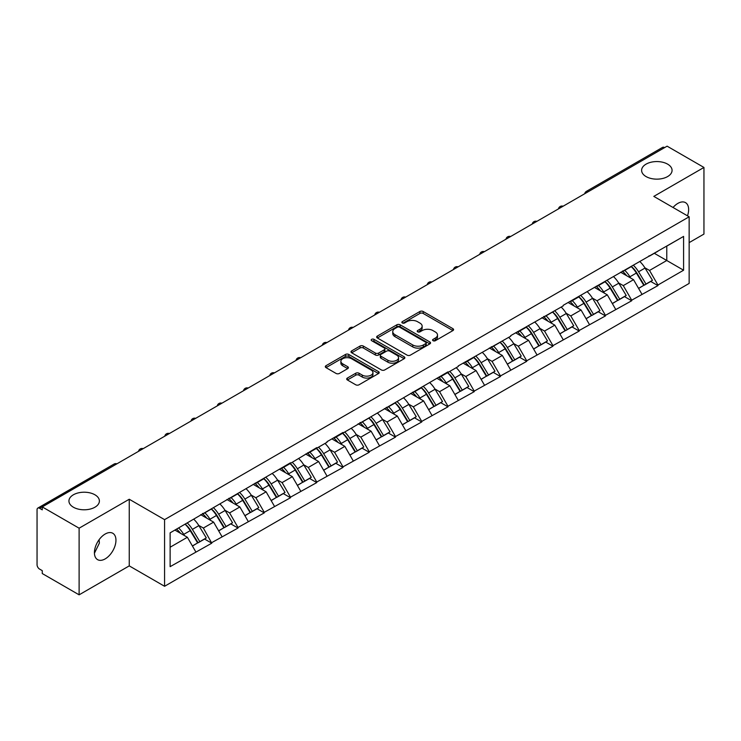 <?xml version="1.0" encoding="UTF-8"?>
<svg xmlns="http://www.w3.org/2000/svg" width="741" height="741" viewBox="0 0 741 741"><rect width="100%" height="100%" fill="white"/><g stroke="black" fill="none" stroke-linecap="round" stroke-linejoin="round"><path stroke-width="1.11" d="M94.922 494.784A15.228 8.79 0 0 0 78.333 492.876A15.228 8.79 0 0 0 68.932 500.999A15.228 8.79 0 0 0 73.387 507.215A15.228 8.79 0 0 0 89.985 509.123A15.228 8.79 0 0 0 99.387 500.999A15.228 8.79 0 0 0 94.922 494.784M667.613 164.141A15.228 8.79 0 0 0 651.015 162.233A15.228 8.79 0 0 0 641.613 170.356A15.228 8.79 0 0 0 646.078 176.571A15.228 8.79 0 0 0 662.667 178.479A15.228 8.79 0 0 0 672.068 170.356A15.228 8.79 0 0 0 667.613 164.141M433.05 340.712A1.63 0.945 0 0 0 435.356 340.712L452.908 330.579A2.334 1.352 0 0 0 453.594 329.625A2.334 1.352 0 0 0 452.908 328.671L423.185 311.507A2.334 1.352 0 0 0 419.878 311.507L402.335 321.64A1.63 0.945 0 0 0 401.854 322.307A1.63 0.945 0 0 0 402.335 322.974A1.63 0.945 0 0 0 404.642 322.974L406.911 321.668A7.475 4.316 0 0 1 417.479 321.668L419.962 323.095A7.475 4.316 0 0 1 422.148 326.142A7.475 4.316 0 0 1 419.962 329.199L417.692 330.505A1.63 0.945 0 0 0 417.211 331.171A1.63 0.945 0 0 0 417.692 331.838A1.63 0.945 0 0 0 419.999 331.838L422.277 330.532A7.475 4.316 0 0 1 432.846 330.532L435.319 331.959A7.475 4.316 0 0 1 437.505 335.015A7.475 4.316 0 0 1 435.319 338.063L433.05 339.378A1.63 0.945 0 0 0 432.568 340.045A1.63 0.945 0 0 0 433.05 340.712L433.05 339.378M99.118 539.689L99.387 543.107L94.431 553.221M105.185 534.02A15.228 8.79 -60 0 1 112.799 533.27A15.228 8.79 -60 0 1 115.133 545.469A15.228 8.79 -60 0 1 105.185 558.89A15.228 8.79 -60 0 1 97.571 559.64A15.228 8.79 -60 0 1 95.237 547.442A15.228 8.79 -60 0 1 105.185 534.02M673.041 207.489A15.228 8.79 -60 0 1 677.876 203.386A15.228 8.79 -60 0 1 685.49 202.626A15.228 8.79 -60 0 1 687.5 215.835M347.381 378.058A2.334 1.352 0 0 0 346.695 379.012A2.334 1.352 0 0 0 347.381 379.966L355.726 384.783A2.334 1.352 0 0 0 359.024 384.783L378.512 373.529A2.334 1.352 0 0 0 379.197 372.575A2.334 1.352 0 0 0 378.512 371.621L348.789 354.457A2.334 1.352 0 0 0 345.482 354.457L325.994 365.711A2.334 1.352 0 0 0 325.318 366.665A2.334 1.352 0 0 0 325.994 367.619L336.071 373.436A2.334 1.352 0 0 0 339.378 373.436L347.714 368.62A2.334 1.352 0 0 0 348.4 367.666A2.334 1.352 0 0 0 347.714 366.712L342.722 363.831A6.243 3.603 0 0 1 340.888 361.275A6.243 3.603 0 0 1 344.741 357.949A6.243 3.603 0 0 1 351.549 358.727L371.121 370.028A6.243 3.603 0 0 1 372.955 372.575A6.243 3.603 0 0 1 369.092 375.909A6.243 3.603 0 0 1 362.284 375.122L359.024 373.242A2.334 1.352 0 0 0 355.726 373.242L347.381 378.058L347.381 379.966M129.249 499.249L79.111 528.194L42.265 506.918L667.104 146.172L703.95 167.447L653.812 196.393L689.149 216.789L164.576 519.645L129.249 499.249L129.249 565.883L164.576 586.279L164.576 519.645M407.078 355.124A2.334 1.352 0 0 0 410.384 355.124L429.873 343.88A2.334 1.352 0 0 0 430.549 342.926A2.334 1.352 0 0 0 429.873 341.971L400.14 324.808A2.334 1.352 0 0 0 396.843 324.808L377.354 336.062A2.334 1.352 0 0 0 376.669 337.016A2.334 1.352 0 0 0 377.354 337.97L407.078 355.124M372.315 341.064A1.63 0.945 0 0 1 373.973 341.295L373.973 339.35L404.188 356.801A2.334 1.352 0 0 1 404.873 357.755A2.334 1.352 0 0 1 404.188 358.7L384.699 369.954A2.334 1.352 0 0 1 381.402 369.954L351.679 352.79L360.015 348.011L360.015 346.075L351.679 350.882A2.334 1.352 0 0 0 350.993 351.836A2.334 1.352 0 0 0 351.679 352.79L351.679 350.882M360.015 348.011A2.334 1.352 0 0 1 363.322 348.011L363.322 346.075A2.334 1.352 0 0 0 360.015 346.075M363.322 346.075L375.372 353.031A2.334 1.352 0 0 0 378.679 353.031L384.209 349.835A2.334 1.352 0 0 0 384.894 348.881A2.334 1.352 0 0 0 384.209 347.927L371.658 340.684A1.63 0.945 0 0 1 371.176 340.017A1.63 0.945 0 0 1 372.186 339.146A1.63 0.945 0 0 1 373.973 339.35M164.576 586.279L689.149 283.423L689.149 216.789M185.213 524.146A15.941 9.207 -120 0 1 190.678 530.528L198.106 542.792L204.581 539.05L211.769 543.199L203.358 528.046L198.69 525.36M211.769 543.199L170.124 566.661L170.124 532.853L290.5 462.773L290.5 463.357L316.75 447.62L316.75 448.203L327.013 442.284L327.013 441.701L342.99 432.466L342.99 433.05L447.972 371.862L447.972 372.445L458.234 366.517L458.234 365.934L510.725 336.21L510.725 335.627L563.216 305.903L563.216 305.32L683.591 236.407L683.591 270.215L657.934 285.026L649.524 270.456L644.865 267.76M631.388 266.547A15.941 9.207 -120 0 1 636.843 272.929L644.272 285.202L650.746 281.46L657.934 285.609L657.934 285.026M657.934 285.609L631.693 300.179L623.283 285.609L618.615 282.914M605.138 281.7A15.941 9.207 -120 0 1 610.603 288.082L618.031 300.346L624.506 296.613L631.693 300.763L631.693 300.179M631.693 300.763L605.443 315.333L597.033 300.763L592.374 298.067M578.897 296.854A15.941 9.207 -120 0 1 584.353 303.236L591.781 315.499L598.256 311.766L605.443 315.916L605.443 315.333M605.443 315.916L579.203 330.486L570.792 315.916L566.124 313.221M552.647 312.007A15.941 9.207 -120 0 1 558.112 318.389L565.54 330.653L572.015 326.92L579.203 331.06L579.203 330.486M579.203 331.06L552.953 345.63L544.542 331.06L539.883 328.374M526.406 327.161A15.941 9.207 -120 0 1 531.862 333.543L539.291 345.806L545.765 342.064L552.953 346.214L552.953 345.63M552.953 346.214L526.712 360.784L518.302 346.214L513.633 343.528M500.156 342.314A15.941 9.207 -120 0 1 505.621 348.696L513.05 360.96L519.524 357.218L526.712 361.367L526.712 360.784M526.712 361.367L500.462 375.937L492.052 361.367L487.393 358.681M473.916 357.468A15.941 9.207 -120 0 1 479.371 363.85L486.8 376.113L493.274 372.371L500.462 376.521L500.462 375.937M500.462 376.521L474.221 391.091L465.811 376.521L461.143 373.835M447.666 372.621A15.941 9.207 -120 0 1 453.131 379.003L460.559 391.267L467.034 387.524L474.221 391.674L474.221 391.091M474.221 391.674L447.972 406.244L439.561 391.674L434.902 388.988M421.425 387.775A15.941 9.207 -120 0 1 426.881 394.147L434.309 406.42L440.784 402.678L447.972 406.828L447.972 406.244M447.972 406.828L421.731 421.397L413.321 406.828L408.652 404.141M395.175 402.928A15.941 9.207 -120 0 1 400.64 409.301L408.069 421.573L414.543 417.831L421.731 421.981L421.731 421.397M421.731 421.981L395.481 436.551L387.071 421.981L382.412 419.286M368.935 418.072A15.941 9.207 -120 0 1 374.39 424.454L381.819 436.727L388.293 432.985L395.481 437.134L395.481 436.551M395.481 437.134L369.24 451.704L360.83 437.134L356.162 434.439M342.685 433.226A15.941 9.207 -120 0 1 348.15 439.608L355.578 451.88L362.053 448.138L369.24 452.288L369.24 451.704M369.24 452.288L342.99 466.858L334.58 452.288L329.921 449.592M316.444 448.379A15.941 9.207 -120 0 1 321.9 454.761L329.328 467.025L335.803 463.292L342.99 467.441L342.99 466.858M342.99 467.441L316.75 482.011L308.339 467.441L303.671 464.746M290.194 463.533A15.941 9.207 -120 0 1 295.659 469.914L303.088 482.178L309.562 478.445L316.75 482.595L316.75 482.011M316.75 482.595L290.5 497.165L282.089 482.595L277.43 479.899M263.953 478.686A15.941 9.207 -120 0 1 269.409 485.068L276.838 497.331L283.312 493.599L290.5 497.739L290.5 497.165M290.5 497.739L264.259 512.309L255.849 497.739L251.18 495.053M237.704 493.839A15.941 9.207 -120 0 1 243.168 500.221L250.597 512.485L257.071 508.743L264.259 512.892L264.259 512.309M264.259 512.892L238.009 527.462L229.599 512.892L224.94 510.206M211.463 508.993A15.941 9.207 -120 0 1 216.918 515.375L224.347 527.638L230.821 523.896L238.009 528.046L238.009 527.462M238.009 528.046L211.769 542.616M202.849 513.383L203.358 513.67L211.769 508.817M203.358 528.046L213.621 522.127L200.663 514.643M222.031 536.697L213.621 522.127M229.099 498.23L229.599 498.517L238.009 493.663M229.599 512.892L239.862 506.974L226.903 499.49M248.272 521.544L239.862 506.974M255.339 483.076L255.849 483.364L264.259 478.51M255.849 497.739L266.112 491.82L253.153 484.336M274.522 506.39L266.112 491.82M281.589 467.923L282.089 468.21L290.5 463.357M282.089 482.595L292.352 476.667L279.394 469.183M300.763 491.237L292.352 476.667M307.83 452.77L308.339 453.066L316.75 448.203M308.339 467.441L318.602 461.513L305.644 454.029M327.013 476.083L318.602 461.513M334.08 437.616L334.58 437.912L342.99 433.05M334.58 452.288L344.843 446.36L331.885 438.885M353.253 460.93L344.843 446.36M360.321 422.463L360.83 422.759L369.24 417.896M360.83 437.134L371.093 431.206L358.135 423.732M379.503 445.776L371.093 431.206M386.57 407.309L387.071 407.606L395.481 402.752M387.071 421.981L397.333 416.053L384.375 408.578M405.744 430.623L397.333 416.053M412.811 392.156L413.321 392.452L421.731 387.599M413.321 406.828L423.583 400.9L410.625 393.425M431.994 415.469L423.583 400.9M439.061 377.012L439.561 377.299L447.972 372.445M439.561 391.674L449.824 385.746L436.866 378.271M458.234 400.316L449.824 385.746M465.302 361.858L465.811 362.145L474.221 357.292M465.811 376.521L476.074 370.593L463.116 363.118M484.484 385.172L476.074 370.593M491.552 346.705L492.052 346.992L500.462 342.138M492.052 361.367L502.315 355.448L489.356 347.964M510.725 370.018L502.315 355.448M517.792 331.551L518.302 331.838L526.712 326.985M518.302 346.214L528.565 340.295L515.606 332.811M536.975 354.865L528.565 340.295M544.042 316.398L544.542 316.685L552.953 311.831M544.542 331.06L554.805 325.142L541.847 317.657M563.216 339.711L554.805 325.142M570.283 301.244L570.792 301.541L579.203 296.678M570.792 315.916L581.055 309.988L568.097 302.504M589.466 324.558L581.055 309.988M596.533 286.091L597.033 286.387L605.443 281.524M597.033 300.763L607.296 294.835L594.338 287.351M615.706 309.405L607.296 294.835M622.773 270.937L623.283 271.234L631.693 266.371M623.283 285.609L633.546 279.681L620.587 272.206M641.956 294.251L633.546 279.681M664.584 147.626L588.373 191.632M587.298 192.252A3.566 2.056 120 0 1 588.206 191.53A3.566 2.056 60 0 0 586.418 191.354L662.63 147.357A3.566 2.056 60 0 1 664.418 147.533M649.023 255.784L649.524 256.08L657.934 251.218M649.524 270.456L666.77 260.499L666.77 246.123L683.591 236.407M654.322 253.311L683.591 270.215M689.149 242.622L703.95 234.082L703.95 167.447M79.111 528.194L79.111 594.828L42.265 573.553L42.265 570.644L39.569 569.088A3.566 2.056 -120 0 1 37.05 564.716L37.05 509.734A3.566 2.056 -120 0 1 37.791 508.104A3.566 2.056 -120 0 1 39.569 508.28L42.265 509.836L42.265 506.918M79.111 594.828L129.249 565.883M170.124 547.228L187.371 537.271L174.922 530.084M195.781 551.841L187.371 537.271M636.473 273.216L637.306 273.698M610.232 288.369L611.066 288.851M583.982 303.523L584.816 304.005M557.741 318.676L558.575 319.158M531.492 333.83L532.325 334.311M505.251 348.983L506.084 349.456M479.001 364.127L479.835 364.609M452.76 379.281L453.594 379.762M426.51 394.434L427.344 394.916M400.27 409.588L401.103 410.069M374.02 424.741L374.853 425.223M347.779 439.895L348.613 440.376M321.529 455.048L322.363 455.53M295.288 470.202L296.122 470.683M269.039 485.355L269.872 485.837M242.798 500.508L243.632 500.99M216.548 515.662L217.382 516.134M190.307 530.806L191.141 531.288M433.698 340.943L435.319 340.008A7.475 4.316 0 0 0 437.505 336.951L437.505 335.015M422.148 326.142L422.148 328.087A7.475 4.316 0 0 1 419.962 331.134L418.341 332.07M452.908 328.671L452.908 330.579L423.185 313.452A2.334 1.352 0 0 0 419.878 313.452L402.984 323.206M429.836 343.898L400.14 326.753A2.334 1.352 0 0 0 396.843 326.753L377.382 337.989M425.742 343.592A1.63 0.945 0 0 0 426.223 342.926A1.63 0.945 0 0 0 425.742 342.259L399.649 327.198A1.63 0.945 0 0 0 397.333 327.198L394.944 328.578A7.475 4.316 0 0 0 392.758 331.625A7.475 4.316 0 0 0 394.944 334.682L412.774 344.973A7.475 4.316 0 0 0 423.343 344.973L425.742 343.592L425.742 345.538A1.63 0.945 0 0 0 426.223 344.871L426.223 342.926M392.758 331.625L392.758 333.57A7.475 4.316 0 0 0 394.944 336.618L394.944 334.682M425.742 345.538L423.343 346.918A7.475 4.316 0 0 1 412.774 346.918L394.944 336.618M363.322 348.011L375.372 354.976A2.334 1.352 0 0 0 378.679 354.976L384.209 351.78A2.334 1.352 0 0 0 384.894 350.826L384.894 348.881M373.973 341.295L404.16 358.718M387.886 360.256A6.243 3.603 0 0 0 394.694 361.034A6.243 3.603 0 0 0 398.547 357.699A6.243 3.603 0 0 0 396.722 355.152L389.822 351.169A2.334 1.352 0 0 0 386.524 351.169L380.985 354.365A2.334 1.352 0 0 0 380.309 355.319A2.334 1.352 0 0 0 380.985 356.273L387.886 360.256L387.886 362.192A6.243 3.603 0 0 0 394.694 362.979A6.243 3.603 0 0 0 398.547 359.644L398.547 357.699M380.309 355.319L380.309 357.264A2.334 1.352 0 0 0 380.985 358.218L380.985 356.273M387.886 362.192L380.985 358.218M372.955 372.575L372.955 374.52A6.243 3.603 0 0 1 369.092 377.854A6.243 3.603 0 0 1 362.284 377.067L359.024 375.187A2.334 1.352 0 0 0 355.726 375.187L347.418 379.985M340.888 361.275L340.888 363.22A6.243 3.603 0 0 0 342.722 365.767L342.722 363.831M347.686 368.638L342.722 365.767M378.484 373.547L348.789 356.402A2.334 1.352 0 0 0 345.482 356.402L326.031 367.638M639.928 261.619A19.507 11.263 60 0 1 645.04 268.047L638.566 271.79A19.507 11.263 -120 0 0 633.453 265.361M638.566 271.79L645.995 284.053L652.469 280.32L645.04 268.047M644.272 285.202L645.995 284.053M650.746 281.46L652.469 280.32M622.292 271.215A15.941 9.207 60 0 1 626.691 275.726M624.783 270.363A19.507 11.263 60 0 1 629.896 276.791L630.628 278.005M638.612 288.462L643.809 285.322L636.371 273.049A19.507 11.263 -120 0 0 631.258 266.621M643.809 285.322L638.547 288.351M613.678 276.773A19.507 11.263 60 0 1 618.791 283.201L612.316 286.943A19.507 11.263 -120 0 0 607.203 280.515M612.316 286.943L619.745 299.207L626.219 295.464L618.791 283.201M618.031 300.346L619.745 299.207M624.506 296.613L626.219 295.464M596.051 286.369A15.941 9.207 60 0 1 600.451 290.88M598.543 285.517A19.507 11.263 60 0 1 603.656 291.945L604.387 293.149M612.372 303.615L617.559 300.476L610.13 288.203A19.507 11.263 -120 0 0 605.017 281.775M617.559 300.476L612.307 303.504M587.437 291.926A19.507 11.263 60 0 1 592.55 298.354L586.075 302.096A19.507 11.263 -120 0 0 580.963 295.668M586.075 302.096L593.504 314.36L599.978 310.618L592.55 298.354M591.781 315.499L593.504 314.36M598.256 311.766L599.978 310.618M569.801 301.522A15.941 9.207 60 0 1 574.201 306.033M572.293 300.67A19.507 11.263 60 0 1 577.406 307.098L578.137 308.302M586.122 318.769L591.318 315.62L583.88 303.356A19.507 11.263 -120 0 0 578.767 296.928M591.318 315.62L586.057 318.658M561.187 307.08A19.507 11.263 60 0 1 566.3 313.508L559.826 317.25A19.507 11.263 -120 0 0 554.713 310.812M559.826 317.25L567.254 329.513L573.729 325.771L566.3 313.508M565.54 330.653L567.254 329.513M572.015 326.92L573.729 325.771M543.561 316.676A15.941 9.207 60 0 1 547.96 321.186M546.052 315.823A19.507 11.263 60 0 1 551.165 322.252L551.897 323.456M559.881 333.922L565.068 330.773L557.64 318.51A19.507 11.263 -120 0 0 552.527 312.081M565.068 330.773L559.816 333.811M534.946 322.233A19.507 11.263 60 0 1 540.059 328.661L533.585 332.403A19.507 11.263 -120 0 0 528.472 325.966M533.585 332.403L541.013 344.667L547.488 340.925L540.059 328.661M539.291 345.806L541.013 344.667M545.765 342.064L547.488 340.925M517.311 331.829A15.941 9.207 60 0 1 521.71 336.34M519.802 330.968A19.507 11.263 60 0 1 524.915 337.405L525.647 338.609M533.631 349.076L538.827 345.927L531.39 333.663A19.507 11.263 -120 0 0 526.277 327.235M538.827 345.927L533.566 348.965M508.697 337.387A19.507 11.263 60 0 1 513.809 343.815L507.335 347.548A19.507 11.263 -120 0 0 502.222 341.119M507.335 347.548L514.763 359.82L521.238 356.078L513.809 343.815M513.05 360.96L514.763 359.82M519.524 357.218L521.238 356.078M491.07 346.983A15.941 9.207 60 0 1 495.47 351.493M493.562 346.121A19.507 11.263 60 0 1 498.674 352.559L499.406 353.763M507.39 364.229L512.577 361.08L505.149 348.816A19.507 11.263 -120 0 0 500.036 342.388M512.577 361.08L507.326 364.118M482.456 352.531A19.507 11.263 60 0 1 487.569 358.968L481.094 362.701A19.507 11.263 -120 0 0 475.981 356.273M481.094 362.701L488.523 374.974L494.997 371.232L487.569 358.968M486.8 376.113L488.523 374.974M493.274 372.371L494.997 371.232M464.82 362.136A15.941 9.207 60 0 1 469.22 366.647M467.312 361.275A19.507 11.263 60 0 1 472.425 367.703L473.156 368.916M481.141 379.383L486.337 376.233L478.899 363.97A19.507 11.263 -120 0 0 473.786 357.542M486.337 376.233L481.076 379.272M456.206 367.684A19.507 11.263 60 0 1 461.319 374.122L454.844 377.854A19.507 11.263 -120 0 0 449.731 371.426M454.844 377.854L462.273 390.127L468.747 386.385L461.319 374.122M460.559 391.267L462.273 390.127M467.034 387.524L468.747 386.385M438.579 377.28A15.941 9.207 60 0 1 442.979 381.791M441.071 376.428A19.507 11.263 60 0 1 446.184 382.856L446.916 384.07M454.9 394.536L460.087 391.387L452.658 379.123A19.507 11.263 -120 0 0 447.545 372.686M460.087 391.387L454.835 394.425M429.965 382.838A19.507 11.263 60 0 1 435.078 389.266L428.604 393.008A19.507 11.263 -120 0 0 423.491 386.58M428.604 393.008L436.032 405.281L442.507 401.539L435.078 389.266M434.309 406.42L436.032 405.281M440.784 402.678L442.507 401.539M412.329 392.434A15.941 9.207 60 0 1 416.729 396.944M414.821 391.581A19.507 11.263 60 0 1 419.934 398.01L420.666 399.223M428.65 409.69L433.846 406.54L426.408 394.277A19.507 11.263 -120 0 0 421.296 387.839M433.846 406.54L428.585 409.569M403.715 397.991A19.507 11.263 60 0 1 408.828 404.419L402.354 408.161A19.507 11.263 -120 0 0 397.241 401.733M402.354 408.161L409.782 420.425L416.257 416.692L408.828 404.419M408.069 421.573L409.782 420.425M414.543 417.831L416.257 416.692M386.089 407.587A15.941 9.207 60 0 1 390.488 412.098M388.58 406.735A19.507 11.263 60 0 1 393.693 413.163L394.425 414.376M402.409 424.843L407.596 421.694L400.168 409.421A19.507 11.263 -120 0 0 395.055 402.993M407.596 421.694L402.344 424.723M377.475 413.145A19.507 11.263 60 0 1 382.588 419.573L376.113 423.315A19.507 11.263 -120 0 0 371 416.887M376.113 423.315L383.542 435.578L390.016 431.846L382.588 419.573M381.819 436.727L383.542 435.578M388.293 432.985L390.016 431.846M359.839 422.74A15.941 9.207 60 0 1 364.239 427.251M362.33 421.888A19.507 11.263 60 0 1 367.443 428.317L368.175 429.53M376.159 439.987L381.356 436.847L373.918 424.574A19.507 11.263 -120 0 0 368.805 418.146M381.356 436.847L376.095 439.876M351.225 428.298A19.507 11.263 60 0 1 356.338 434.726L349.863 438.468A19.507 11.263 -120 0 0 344.75 432.04M349.863 438.468L357.292 450.732L363.766 446.999L356.338 434.726M355.578 451.88L357.292 450.732M362.053 448.138L363.766 446.999M333.598 437.894A15.941 9.207 60 0 1 337.998 442.405M336.09 437.042A19.507 11.263 60 0 1 341.203 443.47L341.934 444.683M349.919 455.141L355.106 452.001L347.677 439.728A19.507 11.263 -120 0 0 342.564 433.3M355.106 452.001L349.854 455.03M324.984 443.451A19.507 11.263 60 0 1 330.097 449.88L323.622 453.622A19.507 11.263 -120 0 0 318.51 447.194M323.622 453.622L331.051 465.885L337.525 462.143L330.097 449.88M329.328 467.025L331.051 465.885M335.803 463.292L337.525 462.143M307.348 453.047A15.941 9.207 60 0 1 311.748 457.558M309.84 452.195A19.507 11.263 60 0 1 314.953 458.623L315.685 459.828M323.669 470.294L328.865 467.145L321.427 454.881A19.507 11.263 -120 0 0 316.314 448.453M328.865 467.145L323.604 470.183M298.734 458.605A19.507 11.263 60 0 1 303.847 465.033L297.373 468.775A19.507 11.263 -120 0 0 292.26 462.347M297.373 468.775L304.801 481.039L311.276 477.297L303.847 465.033M303.088 482.178L304.801 481.039M309.562 478.445L311.276 477.297M281.108 468.201A15.941 9.207 60 0 1 285.507 472.712M283.599 467.349A19.507 11.263 60 0 1 288.712 473.777L289.444 474.981M297.428 485.448L302.615 482.298L295.187 470.035A19.507 11.263 -120 0 0 290.074 463.607M302.615 482.298L297.363 485.336M272.493 473.758A19.507 11.263 60 0 1 277.606 480.187L271.132 483.929A19.507 11.263 -120 0 0 266.019 477.491M271.132 483.929L278.56 496.192L285.035 492.45L277.606 480.187M276.838 497.331L278.56 496.192M283.312 493.599L285.035 492.45M254.858 483.354A15.941 9.207 60 0 1 259.257 487.865M257.349 482.502A19.507 11.263 60 0 1 262.462 488.93L263.194 490.134M271.178 500.601L276.374 497.452L268.937 485.188A19.507 11.263 -120 0 0 263.824 478.76M276.374 497.452L271.113 500.49M246.244 488.912A19.507 11.263 60 0 1 251.356 495.34L244.882 499.082A19.507 11.263 -120 0 0 239.769 492.645M244.882 499.082L252.31 511.346L258.785 507.604L251.356 495.34M250.597 512.485L252.31 511.346M257.071 508.743L258.785 507.604M228.617 498.508A15.941 9.207 60 0 1 233.017 503.019M231.109 497.646A19.507 11.263 60 0 1 236.222 504.084L236.953 505.288M244.938 515.755L250.125 512.605L242.696 500.342A19.507 11.263 -120 0 0 237.583 493.914M250.125 512.605L244.873 515.643M220.003 504.065A19.507 11.263 60 0 1 225.116 510.493L218.641 514.226A19.507 11.263 -120 0 0 213.528 507.798M218.641 514.226L226.07 526.499L232.544 522.757L225.116 510.493M224.347 527.638L226.07 526.499M230.821 523.896L232.544 522.757M202.367 513.661A15.941 9.207 60 0 1 206.767 518.172M204.859 512.8A19.507 11.263 60 0 1 209.972 519.237L210.703 520.441M218.688 530.908L223.884 527.759L216.446 515.495A19.507 11.263 -120 0 0 211.333 509.067M223.884 527.759L218.623 530.797M193.753 519.209A19.507 11.263 60 0 1 198.866 525.647L192.391 529.38A19.507 11.263 -120 0 0 187.278 522.951M192.391 529.38L199.82 541.652L206.294 537.91L198.866 525.647M198.106 542.792L199.82 541.652M204.581 539.05L206.294 537.91M176.553 529.148A15.941 9.207 60 0 1 180.526 533.316M178.618 527.953A19.507 11.263 60 0 1 183.731 534.381L184.463 535.595M192.447 546.061L197.634 542.912L190.205 530.649A19.507 11.263 -120 0 0 185.093 524.22M197.634 542.912L192.382 545.95M115.957 464.375L39.569 508.28M116.689 463.949A3.566 2.056 -60 0 0 115.791 464.283A3.566 2.056 -120 0 0 114.003 464.107L37.791 508.104M561.048 207.406A3.566 2.056 120 0 1 561.956 206.683A3.566 2.056 -60 0 1 562.864 206.359M534.807 222.559A3.566 2.056 120 0 1 535.715 221.837A3.566 2.056 -60 0 1 536.614 221.513M508.558 237.713A3.566 2.056 120 0 1 509.465 236.99A3.566 2.056 -60 0 1 510.373 236.666M482.317 252.857A3.566 2.056 120 0 1 483.225 252.144A3.566 2.056 -60 0 1 484.123 251.82M456.067 268.01A3.566 2.056 120 0 1 456.975 267.297A3.566 2.056 -60 0 1 457.882 266.964M429.826 283.164A3.566 2.056 120 0 1 430.734 282.451A3.566 2.056 -60 0 1 431.632 282.117M403.576 298.317A3.566 2.056 120 0 1 404.484 297.604A3.566 2.056 -60 0 1 405.392 297.271M377.336 313.471A3.566 2.056 120 0 1 378.243 312.758A3.566 2.056 -60 0 1 379.142 312.424M351.086 328.624A3.566 2.056 120 0 1 351.994 327.911A3.566 2.056 -60 0 1 352.901 327.578M324.845 343.778A3.566 2.056 120 0 1 325.753 343.055A3.566 2.056 -60 0 1 326.651 342.731M298.595 358.931A3.566 2.056 120 0 1 299.503 358.209A3.566 2.056 -60 0 1 300.411 357.884M272.355 374.085A3.566 2.056 120 0 1 273.262 373.362A3.566 2.056 -60 0 1 274.161 373.038M246.105 389.238A3.566 2.056 120 0 1 247.012 388.516A3.566 2.056 -60 0 1 247.92 388.191M219.864 404.391A3.566 2.056 120 0 1 220.772 403.669A3.566 2.056 -60 0 1 221.67 403.345M193.614 419.536A3.566 2.056 120 0 1 194.522 418.822A3.566 2.056 -60 0 1 195.429 418.498M167.373 434.689A3.566 2.056 120 0 1 168.281 433.976A3.566 2.056 -60 0 1 169.18 433.642M141.123 449.843A3.566 2.056 120 0 1 142.031 449.129A3.566 2.056 -60 0 1 142.939 448.796M435.319 340.008L435.319 338.063M417.692 331.838L417.692 330.505M419.962 331.134L419.962 329.199M402.335 322.974L402.335 321.64M419.878 313.452L419.878 311.507M423.185 313.452L423.185 311.507M377.354 337.97L377.354 336.062M396.843 326.753L396.843 324.808M400.14 326.753L400.14 324.808M429.873 343.88L429.873 341.971M412.774 346.918L412.774 344.973M423.343 346.918L423.343 344.973M375.372 354.976L375.372 353.031M378.679 354.976L378.679 353.031M384.209 351.78L384.209 349.835M404.188 358.7L404.188 356.801M355.726 375.187L355.726 373.242M359.024 375.187L359.024 373.242M362.284 377.067L362.284 375.122M347.714 368.62L347.714 366.712M325.994 367.619L325.994 365.711M345.482 356.402L345.482 354.457M348.789 356.402L348.789 354.457M378.512 373.529L378.512 371.621M636.371 273.049L629.896 276.791M610.13 288.203L603.656 291.945M583.88 303.356L577.406 307.098M557.64 318.51L551.165 322.252M531.39 333.663L524.915 337.405M505.149 348.816L498.674 352.559M478.899 363.97L472.425 367.703M452.658 379.123L446.184 382.856M426.408 394.277L419.934 398.01M400.168 409.421L393.693 413.163M373.918 424.574L367.443 428.317M347.677 439.728L341.203 443.47M321.427 454.881L314.953 458.623M295.187 470.035L288.712 473.777M268.937 485.188L262.462 488.93M242.696 500.342L236.222 504.084M216.446 515.495L209.972 519.237M190.205 530.649L183.731 534.381M586.418 191.354A3.566 3.566 0 0 0 584.705 193.753M563.104 206.22A3.566 3.566 0 0 0 558.455 208.897M536.855 221.374A3.566 3.566 0 0 0 532.214 224.051M510.614 236.527A3.566 3.566 0 0 0 505.964 239.204M484.364 251.681A3.566 3.566 0 0 0 479.723 254.358M458.123 266.834A3.566 3.566 0 0 0 453.473 269.511M431.873 281.988A3.566 3.566 0 0 0 427.233 284.664M405.633 297.132A3.566 3.566 0 0 0 400.983 299.818M379.383 312.285A3.566 3.566 0 0 0 374.742 314.971M353.142 327.439A3.566 3.566 0 0 0 348.492 330.125M326.892 342.592A3.566 3.566 0 0 0 322.252 345.278M300.651 357.746A3.566 3.566 0 0 0 296.002 360.432M274.402 372.899A3.566 3.566 0 0 0 269.761 375.576M248.161 388.052A3.566 3.566 0 0 0 243.511 390.729M221.911 403.206A3.566 3.566 0 0 0 217.27 405.883M195.67 418.359A3.566 3.566 0 0 0 191.021 421.036M169.42 433.513A3.566 3.566 0 0 0 164.78 436.19M143.18 448.657A3.566 3.566 0 0 0 138.53 451.343M116.93 463.81A3.566 3.566 0 0 0 114.003 464.107"/></g></svg>
